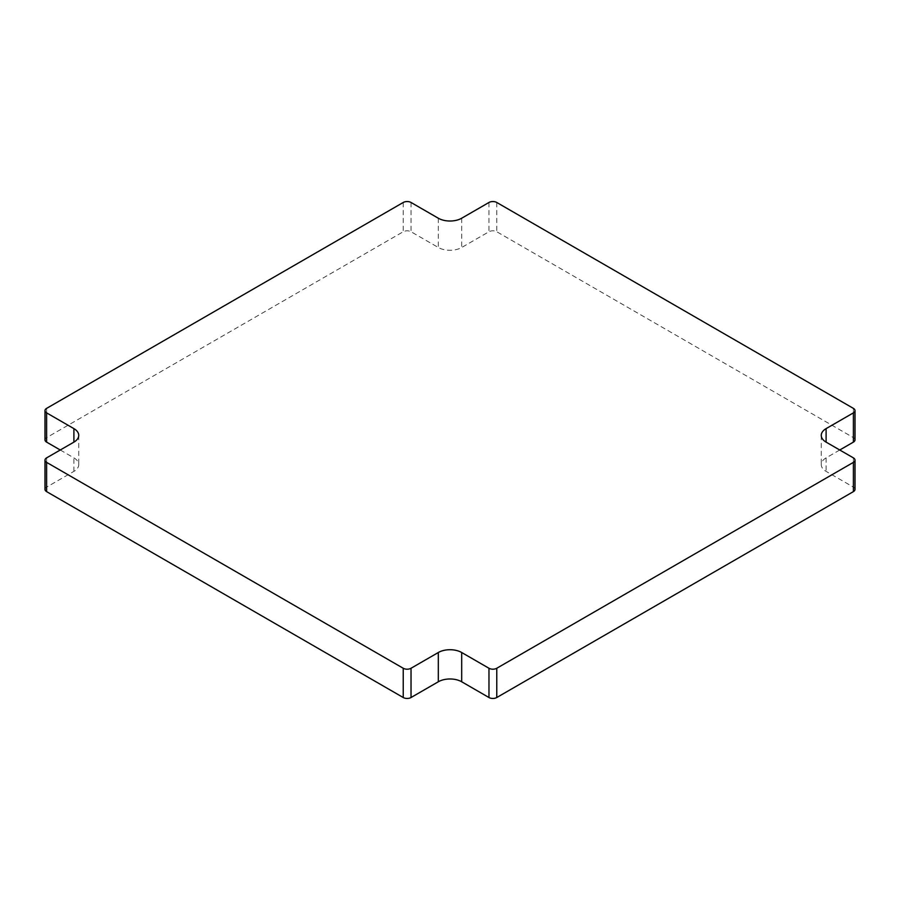 <?xml version="1.0" encoding="UTF-8"?>
<svg xmlns="http://www.w3.org/2000/svg" width="900" height="900" viewBox="0 0 900 900"><rect width="100%" height="100%" fill="white"/><g stroke="black" fill="none" stroke-linecap="round" stroke-linejoin="round"><path stroke-width="0.67" stroke-dasharray="4.5 3.38" d="M60.255 450L73.901 457.875A16.537 9.551 180 0 1 78.739 464.625A16.537 9.551 180 0 1 73.901 471.375L46.609 487.125A5.513 3.184 0 0 0 45 489.375M855 489.375A5.513 3.184 0 0 0 853.391 487.125L826.099 471.375A16.537 9.551 180 0 1 821.261 464.625A16.537 9.551 180 0 1 826.099 457.875L839.745 450M855 439.875A5.513 3.184 0 0 0 853.391 437.625L496.766 231.739A5.513 3.184 0 0 0 488.97 231.739L461.689 247.489A16.537 9.551 180 0 1 438.311 247.489L411.03 231.739A5.513 3.184 0 0 0 403.234 231.739L46.609 437.625A5.513 3.184 0 0 0 45 439.875M73.901 471.375L73.901 457.875M46.609 457.875L46.609 487.125M853.391 457.875L853.391 487.125M826.099 457.875L826.099 471.375M853.391 408.375L853.391 437.625M496.766 202.477L496.766 231.739M488.97 202.477L488.97 231.739M461.689 218.227L461.689 247.489M438.311 218.227L438.311 247.489M411.03 202.477L411.03 231.739M403.234 202.477L403.234 231.739M46.609 408.375L46.609 437.625M78.739 435.375L78.739 464.625M821.261 435.375L821.261 464.625"/><path stroke-width="1.35" d="M73.901 428.625A16.537 9.551 180 0 1 78.739 435.375A16.537 9.551 180 0 1 73.901 442.125L46.609 457.875A5.513 3.184 0 0 0 45 460.125A5.513 3.184 0 0 0 46.609 462.375L403.234 668.261A5.513 3.184 0 0 0 411.03 668.261L438.311 652.511A16.537 9.551 180 0 1 461.689 652.511L488.97 668.261A5.513 3.184 0 0 0 496.766 668.261L853.391 462.375A5.513 3.184 0 0 0 855 460.125A5.513 3.184 0 0 0 853.391 457.875L826.099 442.125A16.537 9.551 180 0 1 821.261 435.375A16.537 9.551 180 0 1 826.099 428.625L853.391 412.875A5.513 3.184 0 0 0 855 410.625A5.513 3.184 0 0 0 853.391 408.375L496.766 202.477A5.513 3.184 0 0 0 488.97 202.477L461.689 218.227A16.537 9.551 180 0 1 438.311 218.227L411.03 202.477A5.513 3.184 0 0 0 403.234 202.477L46.609 408.375A5.513 3.184 0 0 0 45 410.625A5.513 3.184 0 0 0 46.609 412.875L73.901 428.625L73.901 442.125M45 460.125L45 489.375A5.513 3.184 0 0 0 46.609 491.625L403.234 697.523A5.513 3.184 0 0 0 411.03 697.523L438.311 681.773A16.537 9.551 180 0 1 461.689 681.773L488.97 697.523A5.513 3.184 0 0 0 496.766 697.523L853.391 491.625A5.513 3.184 0 0 0 855 489.375L855 460.125M839.745 450L853.391 442.125A5.513 3.184 0 0 0 855 439.875L855 410.625M45 410.625L45 439.875A5.513 3.184 0 0 0 46.609 442.125L60.255 450M46.609 462.375L46.609 491.625M403.234 668.261L403.234 697.523M411.03 668.261L411.03 697.523M438.311 652.511L438.311 681.773M461.689 652.511L461.689 681.773M488.97 668.261L488.97 697.523M496.766 668.261L496.766 697.523M853.391 462.375L853.391 491.625M826.099 428.625L826.099 442.125M853.391 412.875L853.391 442.125M46.609 412.875L46.609 442.125"/></g></svg>
